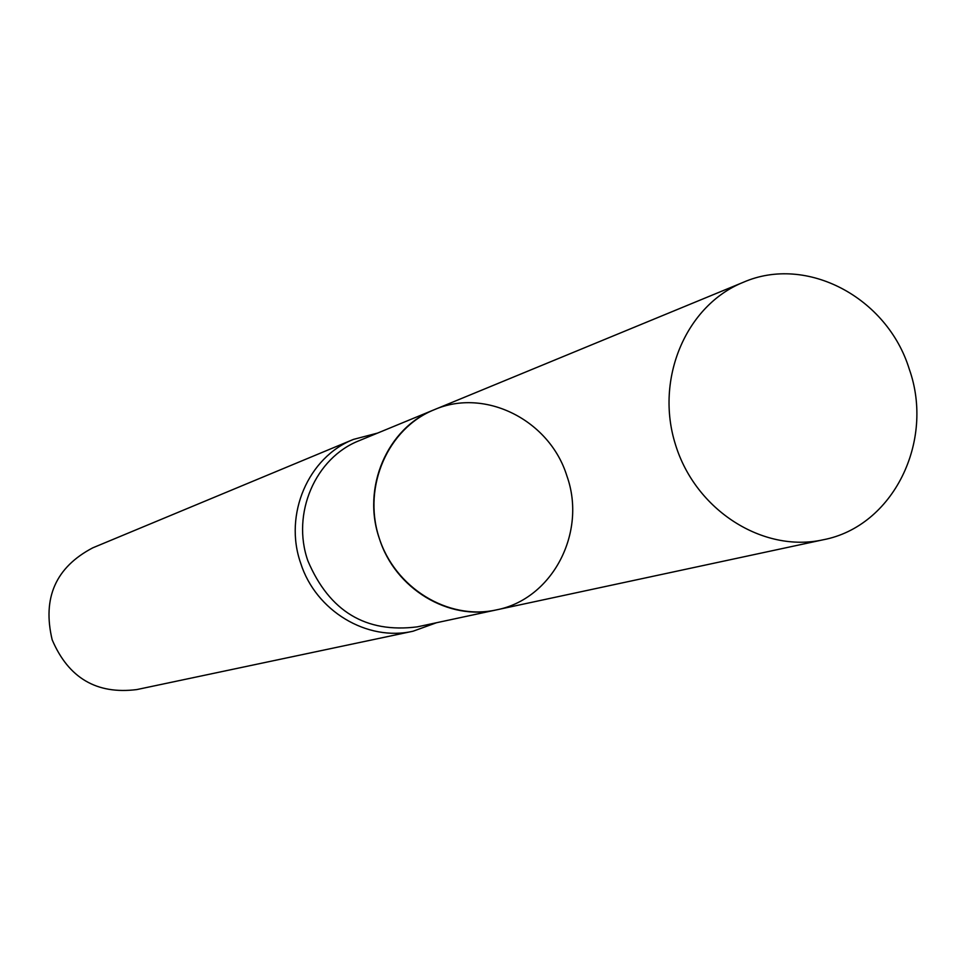 <?xml version="1.0" encoding="UTF-8"?>
<svg xmlns="http://www.w3.org/2000/svg" width="965" height="965" viewBox="0 0 965 965"><rect width="100%" height="100%" fill="white"/><g stroke="black" fill="none" stroke-linecap="round" stroke-linejoin="round"><path stroke-width="1.45" d="M436.578 622.715L413.08 631.207C367.243 641.834 315.736 611.002 300.682 563.186C283.505 514.466 308.33 457.06 353.492 439.389L377.665 433.056M353.492 439.389L92.761 547.843C55.741 567.275 42.207 597.938 52.17 639.807C68.515 678.033 96.717 694.631 136.801 689.577L413.08 631.207M566.901 475.962C549.736 420.197 485.057 387.411 434.117 409.775C387.242 427.929 361.489 487.844 379.45 538.82C395.18 588.831 448.822 621.086 496.287 609.916C552.475 599.253 587.142 532.415 566.901 475.962M909.223 368.98C887.221 297.497 806.559 254.519 743.207 282.335C686.031 305.362 654.716 378.98 675.452 444.527C695.512 510.28 763.025 553.198 823.181 539.785C893.059 526.54 935.037 441.355 909.223 368.98M496.287 609.916L417.242 626.864C365.832 633.378 329.391 611.376 307.895 560.882C291.177 513.489 315.398 457.639 359.378 440.595L434.117 409.775C388.147 428.339 362.695 485.902 378.775 536.697C394.311 587.661 447.893 620.664 496.287 609.916L823.181 539.785M434.117 409.775L743.207 282.335"/></g></svg>
